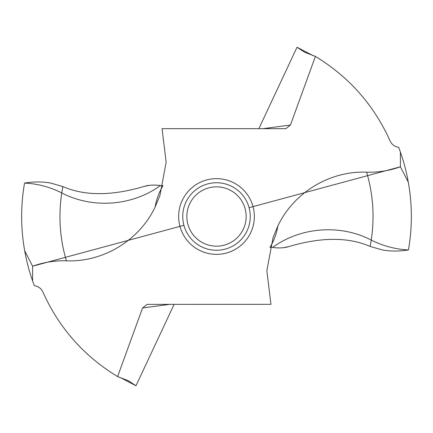 <?xml version="1.0" encoding="UTF-8"?>
<svg xmlns="http://www.w3.org/2000/svg" width="433" height="433" viewBox="0 0 433 433"><rect width="100%" height="100%" fill="white"/><g stroke="black" fill="none" stroke-linecap="round" stroke-linejoin="round"><path stroke-width="0.65" d="M290.429 125.029L285.91 128.628L285.163 128.677L162.061 128.677L166.153 162.251L159.923 195.494L155.155 206.958C139.507 240.288 103.178 262.333 66.39 260.823C54.791 260.504 43.533 262.301 32.61 266.214L32.61 280.936A194.85 194.85 0 0 0 34.348 285.699C38.31 286.3 41.151 288.405 42.883 292.015C59.04 327.933 83.942 356.121 117.597 376.586L142.571 307.971L147.09 304.372L270.939 304.323L266.847 270.749L273.077 237.506L277.845 226.042C293.493 192.712 329.822 170.667 366.61 172.177C378.209 172.496 389.467 170.699 400.39 166.786L408.303 182.179C412.313 204.766 412.362 227.347 408.46 249.928C412.362 227.347 412.313 204.766 408.303 182.174C406.403 171.679 403.767 161.639 400.39 152.064A194.85 194.85 0 0 0 398.652 147.301C394.69 146.7 391.849 144.595 390.117 140.985C373.96 105.067 349.058 76.879 315.403 56.414L290.429 125.029L262.988 128.677M283.794 247.622L288.795 246.604C321.102 237.003 348.213 236.938 370.139 246.415C348.213 236.938 321.102 237.003 288.795 246.604C284.335 247.985 278.922 248.271 272.563 247.465L270.755 247.124L269.927 247.503M370.139 246.415L382.285 249.933C390.609 251.411 399.334 251.411 408.46 249.928C399.334 251.411 390.609 251.411 382.285 249.933L370.139 246.415L371.26 240.082C340.343 223.969 300.735 226.93 272.563 247.465M400.39 152.064L400.39 166.786L249.089 207.688M119.887 377.349L135.978 385.76L128.303 380.731L117.597 376.586M174.142 304.323L135.978 385.76M149.206 185.378L144.205 186.396C111.898 195.997 84.787 196.062 62.861 186.585L50.715 183.067C42.38 181.589 33.655 181.589 24.54 183.072C33.655 181.589 42.38 181.589 50.715 183.067L62.861 186.585C84.787 196.062 111.898 195.997 144.205 186.396C148.665 185.015 154.078 184.729 160.437 185.535L162.245 185.876L163.073 185.497M313.113 55.651L297.022 47.24L304.697 52.269L315.403 56.414M258.858 128.677L297.022 47.24M62.861 186.585L61.74 192.918C92.657 209.031 132.265 206.07 160.437 185.535M183.911 225.312L32.61 266.214L24.697 250.821C20.687 228.234 20.638 205.653 24.54 183.072C20.638 205.653 20.687 228.234 24.697 250.826C26.597 261.321 29.233 271.361 32.61 280.936M250.258 216.5A33.758 33.758 0 0 0 216.5 182.742A33.758 33.758 0 0 0 182.742 216.5A33.758 33.758 0 0 0 216.5 250.258A33.758 33.758 0 0 0 250.258 216.5M186.834 216.5A29.666 29.666 0 0 0 216.5 246.166A29.666 29.666 0 0 0 246.166 216.5A29.666 29.666 0 0 0 216.5 186.834A29.666 29.666 0 0 0 186.834 216.5M154.235 185.037L159.22 185.356M273.78 247.644L278.765 247.963M408.303 182.179L400.39 166.786M32.61 266.214L24.697 250.826M366.61 172.177C373.149 194.374 374.697 217.009 371.26 240.082C381.787 245.408 392.926 248.607 404.676 249.673L408.46 249.928M254.35 216.5A37.85 37.85 0 0 1 216.5 254.35A37.85 37.85 0 0 1 178.65 216.5A37.85 37.85 0 0 1 216.5 178.65A37.85 37.85 0 0 1 254.35 216.5M270.197 246.999C274.073 240.423 276.622 233.441 277.845 226.042M162.803 186.001C158.927 192.577 156.378 199.559 155.155 206.958M24.54 183.072L28.324 183.327C40.074 184.393 51.213 187.592 61.74 192.918C58.303 215.991 59.851 238.626 66.39 260.823M142.571 307.971L170.012 304.323"/></g></svg>

